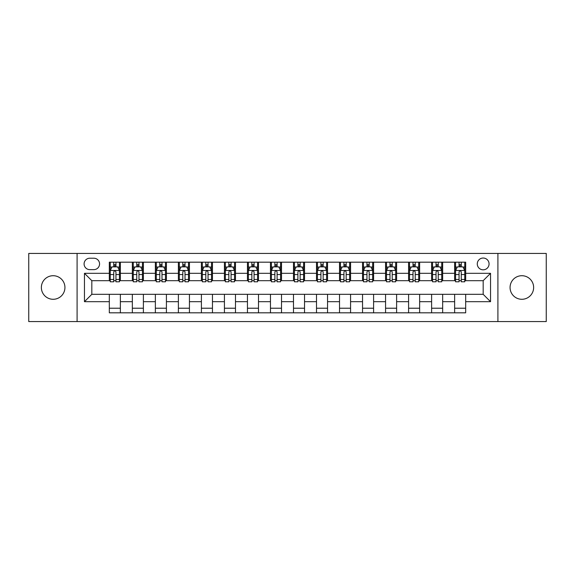 <?xml version="1.0" encoding="UTF-8"?>
<svg xmlns="http://www.w3.org/2000/svg" width="575" height="575" viewBox="0 0 575 575"><rect width="100%" height="100%" fill="white"/><g stroke="black" fill="none" stroke-linecap="round" stroke-linejoin="round"><path stroke-width="0.86" d="M521.848 275.713A11.787 11.787 0 0 0 510.061 287.5A11.787 11.787 0 0 0 521.848 299.287A11.787 11.787 0 0 0 533.636 287.5A11.787 11.787 0 0 0 521.848 275.713M53.152 275.713A11.787 11.787 0 0 0 41.364 287.5A11.787 11.787 0 0 0 53.152 299.287A11.787 11.787 0 0 0 64.939 287.5A11.787 11.787 0 0 0 53.152 275.713M483.173 258.031A5.894 5.894 0 0 0 477.279 263.925A5.894 5.894 0 0 0 483.173 269.819A5.894 5.894 0 0 0 489.066 263.925A5.894 5.894 0 0 0 483.173 258.031M497.907 321.569L546.25 321.569L546.25 253.431L497.907 253.431L497.907 321.569L77.093 321.569L77.093 253.431L28.75 253.431L28.75 321.569L77.093 321.569M89.801 269.639L93.854 269.639A5.707 5.707 0 0 0 99.561 263.925A5.707 5.707 0 0 0 93.854 258.218L89.801 258.218A5.707 5.707 0 0 0 84.094 263.925A5.707 5.707 0 0 0 89.801 269.639M497.907 253.431L77.093 253.431M109.322 301.681L84.46 301.681L84.46 273.319L109.322 273.319L109.322 280.686L91.828 280.686L91.828 294.314L109.322 294.314L109.322 312.822L465.678 312.822L465.678 294.314L483.173 294.314L483.173 280.686L465.678 280.686L465.678 273.319L490.54 273.319L490.54 301.681L465.678 301.681M465.678 273.319L465.678 262.178L109.322 262.178L109.322 273.319M454.631 262.178L454.631 280.686L455.551 280.686M459.051 280.686L461.258 280.686M464.758 280.686L465.678 280.686M454.631 280.686L441.737 280.686M431.609 262.178L431.609 280.686L432.529 280.686M436.03 280.686L438.236 280.686M431.609 280.686L418.715 280.686M408.588 262.178L408.588 280.686L409.508 280.686M413.008 280.686L415.215 280.686M408.588 280.686L395.693 280.686M385.566 262.178L385.566 280.686L386.486 280.686M389.987 280.686L392.2 280.686M385.566 280.686L372.679 280.686M362.545 262.178L362.545 280.686L363.465 280.686M366.965 280.686L369.179 280.686M362.545 280.686L349.658 280.686M339.523 262.178L339.523 280.686L340.45 280.686M343.943 280.686L346.157 280.686M339.523 280.686L326.636 280.686M316.509 262.178L316.509 280.686L317.429 280.686M320.929 280.686L323.136 280.686M316.509 280.686L303.614 280.686M293.487 262.178L293.487 280.686L294.407 280.686M297.908 280.686L300.114 280.686M293.487 280.686L280.593 280.686M270.466 262.178L270.466 280.686L271.386 280.686M274.886 280.686L277.092 280.686M270.466 280.686L257.571 280.686M247.444 262.178L247.444 280.686L248.364 280.686M251.864 280.686L254.071 280.686M247.444 280.686L234.55 280.686M224.423 262.178L224.423 280.686L225.342 280.686M228.843 280.686L231.057 280.686M224.423 280.686L211.535 280.686M201.401 262.178L201.401 280.686L202.321 280.686M205.821 280.686L208.035 280.686M201.401 280.686L188.514 280.686M178.387 262.178L178.387 280.686L179.307 280.686M182.8 280.686L185.013 280.686M178.387 280.686L165.492 280.686M155.365 262.178L155.365 280.686L156.285 280.686M159.785 280.686L161.992 280.686M155.365 280.686L142.471 280.686M132.343 262.178L132.343 280.686L133.263 280.686M136.764 280.686L138.97 280.686M132.343 280.686L119.449 280.686M109.322 280.686L110.242 280.686M113.742 280.686L115.949 280.686M109.322 294.314L120.369 294.314L120.369 312.822M465.678 294.314L120.369 294.314M120.369 262.178L120.369 280.686M109.322 266.778L110.242 266.778M113.742 266.778L115.949 266.778M119.449 266.778L120.369 266.778M109.322 308.222L120.369 308.222M132.343 294.314L132.343 312.822M143.391 262.178L143.391 280.686M132.343 266.778L133.263 266.778M136.764 266.778L138.97 266.778M142.471 266.778L143.391 266.778M143.391 294.314L143.391 312.822M132.343 308.222L143.391 308.222M155.365 294.314L155.365 312.822M166.412 294.314L166.412 312.822M155.365 308.222L166.412 308.222M166.412 262.178L166.412 280.686M155.365 266.778L156.285 266.778M159.785 266.778L161.992 266.778M165.492 266.778L166.412 266.778M178.387 294.314L178.387 312.822M189.434 294.314L189.434 312.822M178.387 308.222L189.434 308.222M189.434 262.178L189.434 280.686M178.387 266.778L179.307 266.778M182.8 266.778L185.013 266.778M188.514 266.778L189.434 266.778M201.401 294.314L201.401 312.822M212.455 294.314L212.455 312.822M201.401 308.222L212.455 308.222M212.455 262.178L212.455 280.686M201.401 266.778L202.321 266.778M205.821 266.778L208.035 266.778M211.535 266.778L212.455 266.778M224.423 294.314L224.423 312.822M235.477 294.314L235.477 312.822M224.423 308.222L235.477 308.222M235.477 262.178L235.477 280.686M224.423 266.778L225.342 266.778M228.843 266.778L231.057 266.778M234.55 266.778L235.477 266.778M247.444 294.314L247.444 312.822M258.491 294.314L258.491 312.822M247.444 308.222L258.491 308.222M258.491 262.178L258.491 280.686M247.444 266.778L248.364 266.778M251.864 266.778L254.071 266.778M257.571 266.778L258.491 266.778M270.466 294.314L270.466 312.822M281.513 294.314L281.513 312.822M270.466 308.222L281.513 308.222M281.513 262.178L281.513 280.686M270.466 266.778L271.386 266.778M274.886 266.778L277.092 266.778M280.593 266.778L281.513 266.778M293.487 294.314L293.487 312.822M304.534 294.314L304.534 312.822M293.487 308.222L304.534 308.222M304.534 262.178L304.534 280.686M293.487 266.778L294.407 266.778M297.908 266.778L300.114 266.778M303.614 266.778L304.534 266.778M316.509 294.314L316.509 312.822M327.556 294.314L327.556 312.822M316.509 308.222L327.556 308.222M327.556 262.178L327.556 280.686M316.509 266.778L317.429 266.778M320.929 266.778L323.136 266.778M326.636 266.778L327.556 266.778M339.523 294.314L339.523 312.822M350.577 294.314L350.577 312.822M339.523 308.222L350.577 308.222M350.577 262.178L350.577 280.686M339.523 266.778L340.45 266.778M343.943 266.778L346.157 266.778M349.658 266.778L350.577 266.778M362.545 294.314L362.545 312.822M373.599 294.314L373.599 312.822M362.545 308.222L373.599 308.222M373.599 262.178L373.599 280.686M362.545 266.778L363.465 266.778M366.965 266.778L369.179 266.778M372.679 266.778L373.599 266.778M385.566 294.314L385.566 312.822M396.613 294.314L396.613 312.822M385.566 308.222L396.613 308.222M396.613 262.178L396.613 280.686M385.566 266.778L386.486 266.778M389.987 266.778L392.2 266.778M395.693 266.778L396.613 266.778M408.588 294.314L408.588 312.822M419.635 294.314L419.635 312.822M408.588 308.222L419.635 308.222M419.635 262.178L419.635 280.686M408.588 266.778L409.508 266.778M413.008 266.778L415.215 266.778M418.715 266.778L419.635 266.778M431.609 294.314L431.609 312.822M442.657 294.314L442.657 312.822M431.609 308.222L442.657 308.222M442.657 262.178L442.657 280.686M431.609 266.778L432.529 266.778M436.03 266.778L438.236 266.778M441.737 266.778L442.657 266.778M454.631 294.314L454.631 312.822M454.631 308.222L465.678 308.222M454.631 266.778L455.551 266.778M459.051 266.778L461.258 266.778M464.758 266.778L465.678 266.778M91.828 280.686L84.46 273.319M91.828 294.314L84.46 301.681M490.54 273.319L483.173 280.686M490.54 301.681L483.173 294.314M115.949 264.572L113.742 264.572M119.449 279.479L115.949 279.479L115.949 281.793L119.449 281.793L119.449 270.559L117.609 266.872L112.082 266.872L110.242 270.559L110.242 281.793L113.742 281.793L113.742 279.479L110.242 279.479M110.242 270.559L110.242 262.178M119.449 270.559L119.449 262.178M113.742 266.872L113.742 262.178M115.949 262.178L115.949 266.872M115.949 279.479L115.949 271.939C115.216 270.516 114.483 270.516 113.742 271.939L113.742 279.479M138.97 264.572L136.764 264.572M142.471 279.479L138.97 279.479L138.97 281.793L142.471 281.793L142.471 270.559L140.631 266.872L135.103 266.872L133.263 270.559L133.263 281.793L136.764 281.793L136.764 279.479L133.263 279.479M133.263 270.559L133.263 262.178M142.471 270.559L142.471 262.178M136.764 266.872L136.764 262.178M138.97 262.178L138.97 266.872M138.97 279.479L138.97 271.939C138.237 270.516 137.497 270.516 136.764 271.939L136.764 279.479M161.992 264.572L159.785 264.572M165.492 279.479L161.992 279.479L161.992 281.793L165.492 281.793L165.492 270.559L163.652 266.872L158.125 266.872L156.285 270.559L156.285 281.793L159.785 281.793L159.785 279.479L156.285 279.479M156.285 270.559L156.285 262.178M165.492 270.559L165.492 262.178M159.785 266.872L159.785 262.178M161.992 262.178L161.992 266.872M161.992 279.479L161.992 271.939C161.259 270.516 160.518 270.516 159.785 271.939L159.785 279.479M185.013 264.572L182.8 264.572M188.514 279.479L185.013 279.479L185.013 281.793L188.514 281.793L188.514 270.559L186.674 266.872L181.147 266.872L179.307 270.559L179.307 281.793L182.8 281.793L182.8 279.479L179.307 279.479M179.307 270.559L179.307 262.178M188.514 270.559L188.514 262.178M182.8 266.872L182.8 262.178M185.013 262.178L185.013 266.872M185.013 279.479L185.013 271.939C184.28 270.516 183.54 270.516 182.8 271.939L182.8 279.479M208.035 264.572L205.821 264.572M211.535 279.479L208.035 279.479L208.035 281.793L211.535 281.793L211.535 270.559L209.688 266.872L204.168 266.872L202.321 270.559L202.321 281.793L205.821 281.793L205.821 279.479L202.321 279.479M202.321 270.559L202.321 262.178M211.535 270.559L211.535 262.178M205.821 266.872L205.821 262.178M208.035 262.178L208.035 266.872M208.035 279.479L208.035 271.939C207.295 270.516 206.562 270.516 205.821 271.939L205.821 279.479M231.057 264.572L228.843 264.572M234.55 279.479L231.057 279.479L231.057 281.793L234.55 281.793L234.55 270.559L232.71 266.872L227.19 266.872L225.342 270.559L225.342 281.793L228.843 281.793L228.843 279.479L225.342 279.479M225.342 270.559L225.342 262.178M234.55 270.559L234.55 262.178M228.843 266.872L228.843 262.178M231.057 262.178L231.057 266.872M231.057 279.479L231.057 271.939C230.316 270.516 229.583 270.516 228.843 271.939L228.843 279.479M254.071 264.572L251.864 264.572M257.571 279.479L254.071 279.479L254.071 281.793L257.571 281.793L257.571 270.559L255.731 266.872L250.204 266.872L248.364 270.559L248.364 281.793L251.864 281.793L251.864 279.479L248.364 279.479M248.364 270.559L248.364 262.178M257.571 270.559L257.571 262.178M251.864 266.872L251.864 262.178M254.071 262.178L254.071 266.872M254.071 279.479L254.071 271.939C253.338 270.516 252.605 270.516 251.864 271.939L251.864 279.479M277.092 264.572L274.886 264.572M280.593 279.479L277.092 279.479L277.092 281.793L280.593 281.793L280.593 270.559L278.753 266.872L273.226 266.872L271.386 270.559L271.386 281.793L274.886 281.793L274.886 279.479L271.386 279.479M271.386 270.559L271.386 262.178M280.593 270.559L280.593 262.178M274.886 266.872L274.886 262.178M277.092 262.178L277.092 266.872M277.092 279.479L277.092 271.939C276.359 270.516 275.619 270.516 274.886 271.939L274.886 279.479M300.114 264.572L297.908 264.572M303.614 279.479L300.114 279.479L300.114 281.793L303.614 281.793L303.614 270.559L301.774 266.872L296.247 266.872L294.407 270.559L294.407 281.793L297.908 281.793L297.908 279.479L294.407 279.479M294.407 270.559L294.407 262.178M303.614 270.559L303.614 262.178M297.908 266.872L297.908 262.178M300.114 262.178L300.114 266.872M300.114 279.479L300.114 271.939C299.381 270.516 298.641 270.516 297.908 271.939L297.908 279.479M323.136 264.572L320.929 264.572M326.636 279.479L323.136 279.479L323.136 281.793L326.636 281.793L326.636 270.559L324.796 266.872L319.269 266.872L317.429 270.559L317.429 281.793L320.929 281.793L320.929 279.479L317.429 279.479M317.429 270.559L317.429 262.178M326.636 270.559L326.636 262.178M320.929 266.872L320.929 262.178M323.136 262.178L323.136 266.872M323.136 279.479L323.136 271.939C322.402 270.516 321.662 270.516 320.929 271.939L320.929 279.479M346.157 264.572L343.943 264.572M349.658 279.479L346.157 279.479L346.157 281.793L349.658 281.793L349.658 270.559L347.81 266.872L342.29 266.872L340.45 270.559L340.45 281.793L343.943 281.793L343.943 279.479L340.45 279.479M340.45 270.559L340.45 262.178M349.658 270.559L349.658 262.178M343.943 266.872L343.943 262.178M346.157 262.178L346.157 266.872M346.157 279.479L346.157 271.939C345.424 270.516 344.684 270.516 343.943 271.939L343.943 279.479M369.179 264.572L366.965 264.572M372.679 279.479L369.179 279.479L369.179 281.793L372.679 281.793L372.679 270.559L370.832 266.872L365.312 266.872L363.465 270.559L363.465 281.793L366.965 281.793L366.965 279.479L363.465 279.479M363.465 270.559L363.465 262.178M372.679 270.559L372.679 262.178M366.965 266.872L366.965 262.178M369.179 262.178L369.179 266.872M369.179 279.479L369.179 271.939C368.438 270.516 367.705 270.516 366.965 271.939L366.965 279.479M392.2 264.572L389.987 264.572M395.693 279.479L392.2 279.479L392.2 281.793L395.693 281.793L395.693 270.559L393.853 266.872L388.326 266.872L386.486 270.559L386.486 281.793L389.987 281.793L389.987 279.479L386.486 279.479M386.486 270.559L386.486 262.178M395.693 270.559L395.693 262.178M389.987 266.872L389.987 262.178M392.2 262.178L392.2 266.872M392.2 279.479L392.2 271.939C391.46 270.516 390.727 270.516 389.987 271.939L389.987 279.479M415.215 264.572L413.008 264.572M418.715 279.479L415.215 279.479L415.215 281.793L418.715 281.793L418.715 270.559L416.875 266.872L411.348 266.872L409.508 270.559L409.508 281.793L413.008 281.793L413.008 279.479L409.508 279.479M409.508 270.559L409.508 262.178M418.715 270.559L418.715 262.178M413.008 266.872L413.008 262.178M415.215 262.178L415.215 266.872M415.215 279.479L415.215 271.939C414.482 270.516 413.748 270.516 413.008 271.939L413.008 279.479M438.236 264.572L436.03 264.572M441.737 279.479L438.236 279.479L438.236 281.793L441.737 281.793L441.737 270.559L439.897 266.872L434.369 266.872L432.529 270.559L432.529 281.793L436.03 281.793L436.03 279.479L432.529 279.479M432.529 270.559L432.529 262.178M441.737 270.559L441.737 262.178M436.03 266.872L436.03 262.178M438.236 262.178L438.236 266.872M438.236 279.479L438.236 271.939C437.503 270.516 436.763 270.516 436.03 271.939L436.03 279.479M461.258 264.572L459.051 264.572M464.758 279.479L461.258 279.479L461.258 281.793L464.758 281.793L464.758 270.559L462.918 266.872L457.391 266.872L455.551 270.559L455.551 281.793L459.051 281.793L459.051 279.479L455.551 279.479M455.551 270.559L455.551 262.178M464.758 270.559L464.758 262.178M459.051 266.872L459.051 262.178M461.258 262.178L461.258 266.872M461.258 279.479L461.258 271.939C460.525 270.516 459.784 270.516 459.051 271.939L459.051 279.479M132.343 301.681L120.369 301.681M132.343 273.319L120.369 273.319M155.365 273.319L143.391 273.319M155.365 301.681L143.391 301.681M178.387 273.319L166.412 273.319M178.387 301.681L166.412 301.681M201.401 273.319L189.434 273.319M201.401 301.681L189.434 301.681M224.423 273.319L212.455 273.319M224.423 301.681L212.455 301.681M247.444 273.319L235.477 273.319M247.444 301.681L235.477 301.681M270.466 273.319L258.491 273.319M270.466 301.681L258.491 301.681M293.487 273.319L281.513 273.319M293.487 301.681L281.513 301.681M316.509 273.319L304.534 273.319M316.509 301.681L304.534 301.681M339.523 273.319L327.556 273.319M339.523 301.681L327.556 301.681M362.545 273.319L350.577 273.319M362.545 301.681L350.577 301.681M385.566 273.319L373.599 273.319M385.566 301.681L373.599 301.681M408.588 273.319L396.613 273.319M408.588 301.681L396.613 301.681M431.609 273.319L419.635 273.319M431.609 301.681L419.635 301.681M454.631 273.319L442.657 273.319M454.631 301.681L442.657 301.681M119.406 270.466L110.285 270.466M110.242 267.095L111.974 267.095M117.717 267.095L119.449 267.095M113.742 274.548L110.242 274.548M119.449 274.548L115.949 274.548M115.949 265.743L113.742 265.743M142.428 270.466L133.307 270.466M133.263 267.095L134.996 267.095M140.738 267.095L142.471 267.095M136.764 274.548L133.263 274.548M142.471 274.548L138.97 274.548M138.97 265.743L136.764 265.743M165.449 270.466L156.328 270.466M156.285 267.095L158.017 267.095M163.76 267.095L165.492 267.095M159.785 274.548L156.285 274.548M165.492 274.548L161.992 274.548M161.992 265.743L159.785 265.743M188.463 270.466L179.35 270.466M179.307 267.095L181.032 267.095M186.782 267.095L188.514 267.095M182.8 274.548L179.307 274.548M188.514 274.548L185.013 274.548M185.013 265.743L182.8 265.743M211.485 270.466L202.371 270.466M202.321 267.095L204.053 267.095M209.803 267.095L211.535 267.095M205.821 274.548L202.321 274.548M211.535 274.548L208.035 274.548M208.035 265.743L205.821 265.743M234.507 270.466L225.393 270.466M225.342 267.095L227.075 267.095M232.825 267.095L234.55 267.095M228.843 274.548L225.342 274.548M234.55 274.548L231.057 274.548M231.057 265.743L228.843 265.743M257.528 270.466L248.414 270.466M248.364 267.095L250.096 267.095M255.839 267.095L257.571 267.095M251.864 274.548L248.364 274.548M257.571 274.548L254.071 274.548M254.071 265.743L251.864 265.743M280.55 270.466L271.429 270.466M271.386 267.095L273.118 267.095M278.861 267.095L280.593 267.095M274.886 274.548L271.386 274.548M280.593 274.548L277.092 274.548M277.092 265.743L274.886 265.743M303.571 270.466L294.45 270.466M294.407 267.095L296.139 267.095M301.882 267.095L303.614 267.095M297.908 274.548L294.407 274.548M303.614 274.548L300.114 274.548M300.114 265.743L297.908 265.743M326.586 270.466L317.472 270.466M317.429 267.095L319.161 267.095M324.904 267.095L326.636 267.095M320.929 274.548L317.429 274.548M326.636 274.548L323.136 274.548M323.136 265.743L320.929 265.743M349.607 270.466L340.493 270.466M340.45 267.095L342.175 267.095M347.925 267.095L349.658 267.095M343.943 274.548L340.45 274.548M349.658 274.548L346.157 274.548M346.157 265.743L343.943 265.743M372.629 270.466L363.515 270.466M363.465 267.095L365.197 267.095M370.947 267.095L372.679 267.095M366.965 274.548L363.465 274.548M372.679 274.548L369.179 274.548M369.179 265.743L366.965 265.743M395.65 270.466L386.537 270.466M386.486 267.095L388.218 267.095M393.968 267.095L395.693 267.095M389.987 274.548L386.486 274.548M395.693 274.548L392.2 274.548M392.2 265.743L389.987 265.743M418.672 270.466L409.551 270.466M409.508 267.095L411.24 267.095M416.983 267.095L418.715 267.095M413.008 274.548L409.508 274.548M418.715 274.548L415.215 274.548M415.215 265.743L413.008 265.743M441.693 270.466L432.573 270.466M432.529 267.095L434.262 267.095M440.004 267.095L441.737 267.095M436.03 274.548L432.529 274.548M441.737 274.548L438.236 274.548M438.236 265.743L436.03 265.743M464.715 270.466L455.594 270.466M455.551 267.095L457.283 267.095M463.026 267.095L464.758 267.095M459.051 274.548L455.551 274.548M464.758 274.548L461.258 274.548M461.258 265.743L459.051 265.743"/></g></svg>
